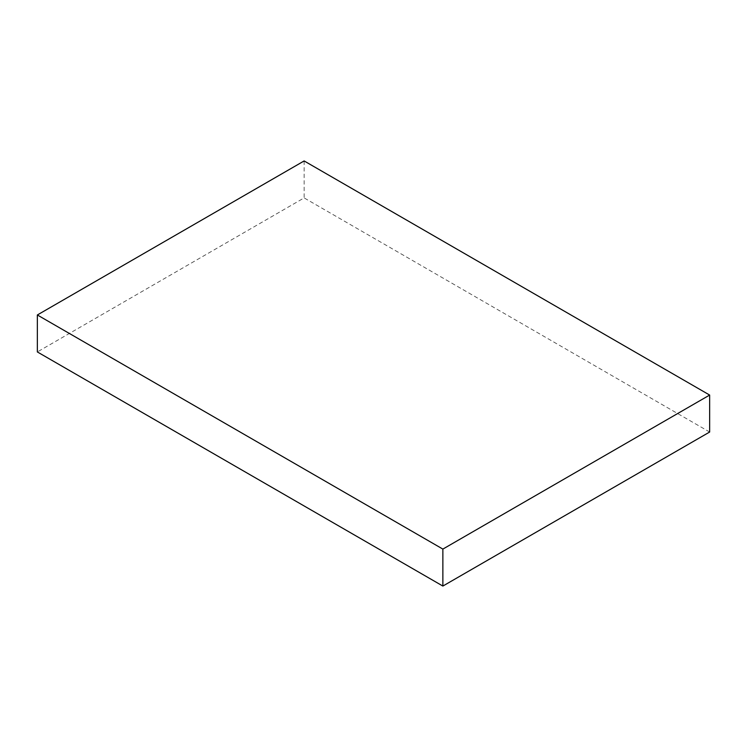 <?xml version="1.0" encoding="UTF-8"?>
<svg xmlns="http://www.w3.org/2000/svg" width="747" height="747" viewBox="0 0 747 747"><rect width="100%" height="100%" fill="white"/><g stroke="black" fill="none" stroke-linecap="round" stroke-linejoin="round"><path stroke-width="0.56" stroke-dasharray="3.73 2.8" d="M709.65 432.027L304.132 197.908L37.35 351.94M304.132 160.941L304.132 197.908"/><path stroke-width="1.12" d="M709.65 395.06L304.132 160.941L37.35 314.973L37.35 351.94L442.868 586.059L709.65 432.027L709.65 395.06L442.868 549.092L442.868 586.059M37.35 314.973L442.868 549.092"/></g></svg>
